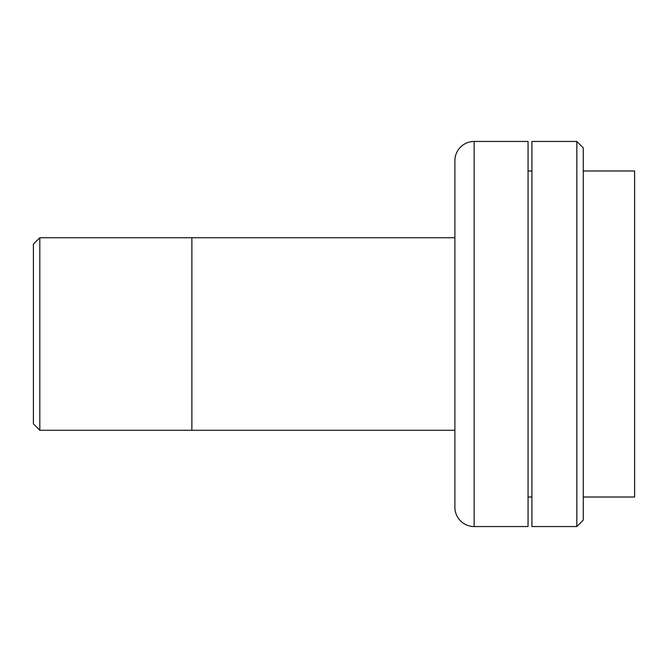 <?xml version="1.0" encoding="UTF-8"?>
<svg xmlns="http://www.w3.org/2000/svg" width="668" height="668" viewBox="0 0 668 668"><rect width="100%" height="100%" fill="white"/><g stroke="black" fill="none" stroke-linecap="round" stroke-linejoin="round"><path stroke-width="1" d="M39.821 430.275L33.4 423.854L33.4 244.146L39.821 237.724L39.821 430.275L191.875 430.275L191.875 237.724L191.875 430.275L454.891 430.275M39.821 237.724L454.891 237.724M583.256 497.017L634.6 497.017L634.6 170.983L583.256 170.983M531.912 170.983L528.062 170.983M531.912 497.017L528.062 497.017M528.062 526.543L528.062 141.457L474.146 141.457L474.146 526.543L528.062 526.543M474.146 526.543A19.255 19.255 0 0 1 454.891 507.288L454.891 160.712A19.255 19.255 0 0 1 474.146 141.457M576.835 141.457L583.256 147.879L583.256 520.121L576.835 526.543L576.835 141.457L531.912 141.457L531.912 526.543L576.835 526.543"/></g></svg>
